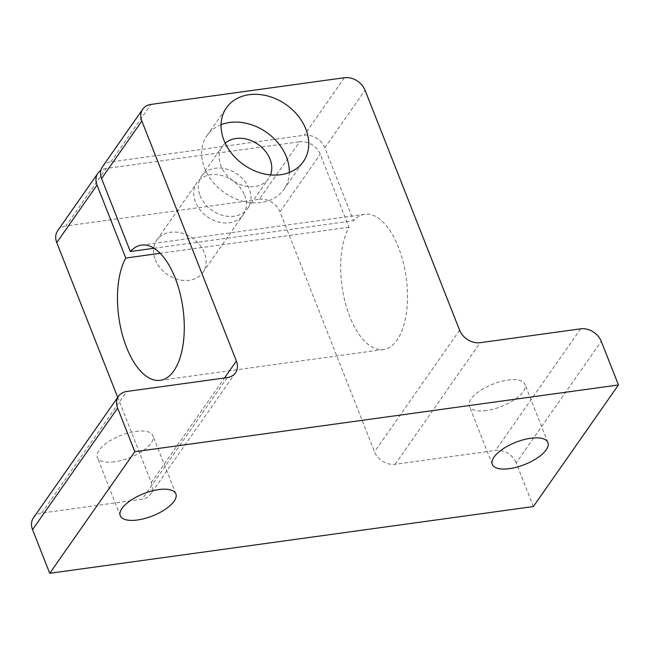 <?xml version="1.0" encoding="UTF-8"?>
<svg xmlns="http://www.w3.org/2000/svg" width="651" height="651" viewBox="0 0 651 651"><rect width="100%" height="100%" fill="white"/><g stroke="black" fill="none" stroke-linecap="round" stroke-linejoin="round"><path stroke-width="0.49" stroke-dasharray="3.25 2.44" d="M244.646 195.357A28.156 22.069 -145 0 1 243.157 214.887A28.156 22.069 -145 0 1 218.329 221.942A28.156 22.069 -145 0 1 195.536 202.136A28.156 22.069 -145 0 1 197.017 182.606A28.156 22.069 -145 0 1 221.853 175.55A28.156 22.069 -145 0 1 244.646 195.357M155.272 259.668A28.156 22.069 35 0 0 178.065 279.474A28.156 22.069 35 0 0 202.892 272.427A28.156 22.069 35 0 0 204.381 252.889A28.156 22.069 35 0 0 181.588 233.082A28.156 22.069 35 0 0 156.761 240.138A28.156 22.069 35 0 0 155.272 259.668M225.222 143.204A28.156 22.069 35 0 0 222.39 146.345A28.156 22.069 35 0 0 220.909 165.875A28.156 22.069 35 0 0 243.702 185.681A28.156 22.069 35 0 0 268.529 178.634A28.156 22.069 35 0 0 270.515 174.899M200.093 195.617A28.156 22.069 35 0 0 222.886 215.432A28.156 22.069 35 0 0 247.714 208.377A28.156 22.069 35 0 0 249.203 188.847A28.156 22.069 35 0 0 226.41 169.04A28.156 22.069 35 0 0 201.574 176.087A28.156 22.069 35 0 0 200.093 195.617M221.071 124.715A46.929 36.773 35 0 0 207.01 135.579A46.929 36.773 35 0 0 204.536 168.137A46.929 36.773 35 0 0 242.522 201.151A46.929 36.773 35 0 0 283.909 189.392A46.929 36.773 35 0 0 289.304 172.466M114.527 461.811A29.865 11.97 -21.5 0 1 97.381 457.555A29.865 11.97 -21.5 0 1 107.7 442.281A29.865 11.97 -21.5 0 1 135.799 431.418A29.865 11.97 -21.5 0 1 152.952 435.665A29.865 11.97 -21.5 0 1 142.634 450.94A29.865 11.97 -21.5 0 1 114.527 461.811M486.549 410.472A29.865 11.97 -21.5 0 1 469.404 406.216A29.865 11.97 -21.5 0 1 479.722 390.942A29.865 11.97 -21.5 0 1 507.821 380.07A29.865 11.97 -21.5 0 1 524.975 384.326A29.865 11.97 -21.5 0 1 514.648 399.6A29.865 11.97 -21.5 0 1 486.549 410.472M102.484 166.705A17.064 13.37 -145 0 1 110.735 161.944L304.188 135.245A17.064 13.37 -145 0 1 324.792 147.736L353.542 220.722A68.257 32.387 82.1 0 1 364.747 214.285A68.257 32.387 82.1 0 1 406.159 277.481A68.257 32.387 82.1 0 1 383.415 349.522A68.257 32.387 82.1 0 1 345.893 305.059A68.257 32.387 82.1 0 1 348.985 227.24L320.235 154.254A17.064 13.37 35 0 0 299.623 141.763L259.367 199.296L65.914 225.995L106.178 168.463L299.623 141.763M533.364 506.543L516.178 462.91L601.264 341.327M33.453 517.814A17.064 13.37 -145 0 1 41.705 513.053L142.146 499.187A17.064 13.37 35 0 0 150.397 494.426A17.064 13.37 35 0 0 151.301 482.586L117.733 397.379M57.662 230.755A17.064 13.37 -145 0 1 65.914 225.995M259.367 199.296A17.064 13.37 -145 0 1 279.971 211.787L374.512 451.786A17.064 13.37 35 0 0 395.124 464.277L495.566 450.419A17.064 13.37 -145 0 1 516.178 462.91M348.985 227.24L160.219 253.288M154.067 248.251L353.542 220.722M106.178 168.463A17.064 13.37 35 0 0 100.832 170.407M110.735 161.944L150.999 104.412M344.444 77.713L304.188 135.245M151.301 482.586L224.505 377.987M227.232 377.604L142.146 499.187M41.705 513.053L126.782 391.471M395.124 464.277L480.202 342.695M580.651 328.836L495.566 450.419M459.598 330.203L374.512 451.786M279.971 211.787L320.235 154.254M324.792 147.736L365.056 90.204M202.892 272.427L243.157 214.887M247.714 208.377L268.529 178.634M283.909 189.392L303.358 161.603M120.297 515.738L97.381 457.555M492.319 464.399L469.404 406.216M547.89 442.509L524.975 384.326M175.868 493.849L152.952 435.665M160.203 380.33L383.415 349.522M141.536 245.093L364.747 214.285M207.01 135.579L226.458 107.789M201.574 176.087L222.39 146.345M156.761 240.138L197.017 182.606M235.483 372.844L150.397 494.426"/><path stroke-width="0.98" d="M270.515 174.899A28.156 22.069 35 0 0 270.019 159.104A28.156 22.069 35 0 0 225.222 143.204M223.985 140.347A46.929 36.773 35 0 0 261.971 173.361A46.929 36.773 35 0 0 303.358 161.603A46.929 36.773 35 0 0 305.832 129.053A46.929 36.773 35 0 0 267.846 96.039A46.929 36.773 35 0 0 226.458 107.789A46.929 36.773 35 0 0 223.985 140.347M289.304 172.466A46.929 36.773 35 0 0 286.383 156.842A46.929 36.773 35 0 0 221.071 124.715M137.451 519.994A29.865 11.97 -21.5 0 1 120.297 515.738A29.865 11.97 -21.5 0 1 130.615 500.464A29.865 11.97 -21.5 0 1 158.722 489.593A29.865 11.97 -21.5 0 1 175.868 493.849A29.865 11.97 -21.5 0 1 165.549 509.123A29.865 11.97 -21.5 0 1 137.451 519.994M509.473 468.647A29.865 11.97 -21.5 0 1 492.319 464.399A29.865 11.97 -21.5 0 1 502.637 449.125A29.865 11.97 -21.5 0 1 530.744 438.253A29.865 11.97 -21.5 0 1 547.89 442.509A29.865 11.97 -21.5 0 1 537.571 457.783A29.865 11.97 -21.5 0 1 509.473 468.647M224.505 377.987L236.378 361.012A17.064 13.37 -145 0 1 235.483 372.844A17.064 13.37 -145 0 1 227.232 377.604L126.782 391.471A17.064 13.37 35 0 0 118.531 396.231A17.064 13.37 35 0 0 117.636 408.071L32.55 529.654L49.736 573.287L533.364 506.543L618.45 384.961L601.264 341.327A17.064 13.37 35 0 0 580.651 328.836L480.202 342.695A17.064 13.37 -145 0 1 459.598 330.203L365.056 90.204A17.064 13.37 35 0 0 344.444 77.713L150.999 104.412A17.064 13.37 35 0 0 142.74 109.173A17.064 13.37 35 0 0 141.845 121.013L101.58 178.545L130.33 251.53A68.257 32.387 82.1 0 1 141.536 245.093A68.257 32.387 82.1 0 1 182.947 308.281A68.257 32.387 82.1 0 1 160.203 380.33A68.257 32.387 82.1 0 1 122.681 335.867A68.257 32.387 82.1 0 1 125.773 258.04L97.023 185.055L56.759 242.595A17.064 13.37 -145 0 1 57.662 230.755L97.927 173.223A17.064 13.37 35 0 0 97.023 185.055M49.736 573.287L134.822 451.704L618.45 384.961M117.636 408.071L134.822 451.704M32.55 529.654A17.064 13.37 -145 0 1 33.453 517.814L118.531 396.231M117.733 397.379L56.759 242.595M236.378 361.012L141.845 121.013M160.219 253.288L125.773 258.04M130.33 251.53L154.067 248.251M100.832 170.407A17.064 13.37 35 0 0 97.927 173.223M101.58 178.545A17.064 13.37 -145 0 1 102.484 166.705L142.74 109.173"/></g></svg>
